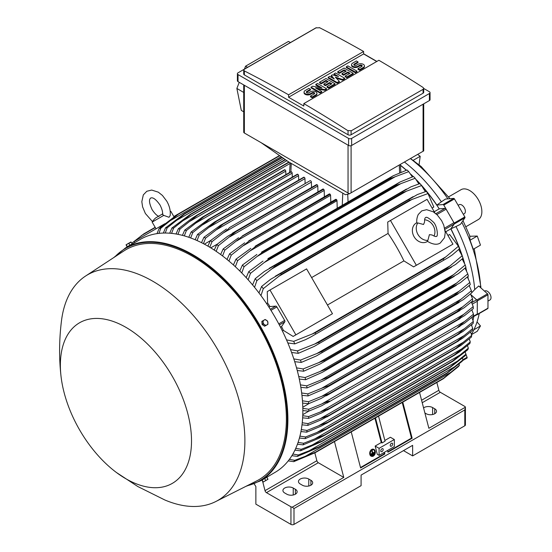 <?xml version="1.0" encoding="UTF-8"?>
<svg xmlns="http://www.w3.org/2000/svg" width="552" height="552" viewBox="0 0 552 552"><rect width="100%" height="100%" fill="white"/><g stroke="black" fill="none" stroke-linecap="round" stroke-linejoin="round"><path stroke-width="0.83" d="M423.543 224.478L424.571 222.063C424.474 219.427 424.819 217.943 425.606 217.612L425.606 217.612C426.42 216.605 428.863 217.985 432.94 221.738C437.115 224.719 438.474 237.194 436.39 236.29L436.39 236.29C436.232 236.898 434.776 236.456 432.016 234.966L429.415 234.648L427.876 240.375A10.785 8.804 -120 0 1 417.961 234.476A10.785 8.804 -120 0 1 417.816 222.946L423.543 224.478M424.591 219.779A10.785 8.804 -120 0 1 433.21 225.671A10.785 8.804 -120 0 1 434.01 236.09M427.614 241.355L427.096 241.652A10.785 8.804 -120 0 1 414.083 236.718A10.785 8.804 -120 0 1 416.311 222.98L416.829 222.684M427.876 240.375L427.255 241.1L428.704 242.08C433.52 244.598 437.377 244.915 440.275 243.011L444.505 237.698L445.25 232.606L443.78 225.23L441.628 220.662L437.343 215.052L433.244 211.795L426.613 209.684L421.728 210.885L418.243 214.514C415.96 219.641 416.953 223.18 416.87 223.118L417.816 222.946M390.464 220.469L416.346 265.291L413.607 266.878L403.905 260.882A122.068 70.477 -120 0 0 388.07 233.448L387.725 222.049L427.062 199.341L434.907 212.92M445.105 230.584L452.944 244.163L416.346 265.291M403.905 260.882L327.453 305.021M311.611 277.587L388.07 233.448M329.73 315.302L293.133 336.43L283.438 330.434A122.068 70.477 -120 0 0 281.534 326.584L284.818 321.809A1.297 0.745 -120 0 0 284.666 320.45L276.862 306.926A1.297 0.745 -120 0 0 275.758 306.118L269.976 306.574A122.068 70.477 -120 0 0 267.596 303L267.258 291.608L269.99 290.021L295.872 334.85L293.133 336.43M269.99 290.021L306.595 268.893L332.47 313.715L295.872 334.85M450.204 245.743L413.607 266.878M445.781 231.757L450.805 228.859L454.089 224.077A1.297 0.745 -120 0 0 453.937 222.718L444.65 228.086M434.224 211.74L439.247 208.842L445.029 208.394A1.297 0.745 -120 0 1 446.133 209.201L453.937 222.718M469.462 286.053A122.282 70.601 -120 0 0 469.372 285.418M468.206 278.429A122.282 70.601 -120 0 0 467.848 276.58M466.543 270.708A122.282 70.601 -120 0 0 465.743 267.527M464.536 263.132A122.282 70.601 -120 0 0 450.922 228.804L454.255 223.981L464.929 217.819A0.862 0.497 -120 0 0 464.832 216.915L454.455 198.934A0.862 0.497 -120 0 0 453.716 198.396L445.45 199.072L441.372 201.825A120.343 69.476 -120 0 0 404.471 162.06M416.429 179.821A122.282 70.601 -120 0 1 436.873 205.061L443.042 204.557A0.862 0.497 60 0 1 443.78 205.096L454.158 223.077A0.862 0.497 60 0 1 454.255 223.981M413.234 176.578A122.282 70.601 -120 0 0 410.874 174.294M406.438 170.223A122.282 70.601 -120 0 0 400.435 165.179M476.749 314.743L476.838 314.771A0.862 0.497 60 0 0 477.114 314.743L487.789 308.582A0.862 0.497 -120 0 0 487.968 308.188L487.968 294.761A0.862 0.497 -120 0 0 487.513 293.816L478.729 285.97L474.727 289.572A120.343 69.476 -120 0 0 455.986 226.513L450.922 228.804M470.987 294.754L476.838 299.977A0.862 0.497 60 0 1 477.294 300.923L477.294 314.35A0.862 0.497 60 0 1 477.114 314.743M471.898 317.545L477.011 314.599A1.297 0.745 -120 0 0 477.28 314.005L477.28 301.254A1.297 0.745 -120 0 0 476.597 299.839L471.753 302.641M400.441 165.365A122.068 70.477 60 0 1 406.293 170.278M411.192 174.777A122.068 70.477 60 0 1 413.089 176.626M416.953 180.559A122.068 70.477 60 0 1 419.81 183.623M421.976 186.045A122.068 70.477 60 0 1 439.247 208.842M450.805 228.859A122.068 70.477 60 0 1 461.914 255.217M462.928 258.308A122.068 70.477 60 0 1 464.156 262.31M465.633 267.623A122.068 70.477 60 0 1 466.274 270.19M467.73 276.683A122.068 70.477 60 0 1 467.992 278.035M471.042 294.865L476.597 299.839M436.846 382.467L438.861 390.278A2.16 1.242 -120 0 0 440.303 392.286L464.791 406.424A2.16 1.242 180 0 1 465.412 407.203L428.869 428.297L419.554 392.451M465.412 407.203L465.419 424.909A2.16 1.242 0 0 1 464.791 425.792L412.634 455.904L403.484 450.618M423.57 407.893A6.037 3.484 180 0 1 432.609 407.569L434.748 408.797A6.037 3.484 180 0 1 436.515 411.268A6.037 3.484 180 0 1 432.789 414.483A6.037 3.484 180 0 1 426.206 413.731L424.888 412.972M254.161 483.897L255.866 486.54L255.866 504.148L290.945 524.4A2.16 1.242 0 0 0 293.995 524.4L361.091 485.663L361.091 475.093L412.634 445.34L412.634 455.904M465.419 407.604L464.791 409.943L293.995 508.551L292.291 507.15A2.16 1.242 180 0 1 290.945 506.791L266.457 492.653A2.16 1.242 -120 0 1 265.015 490.652L262.724 481.758M334.464 441.579L343.779 477.425L292.291 507.15M343.779 477.425L318.304 462.721A2.16 1.242 60 0 1 316.869 460.713L314.847 452.881M295.368 489.272A6.037 3.484 180 0 1 297.135 491.735A6.037 3.484 180 0 1 293.409 494.958A6.037 3.484 180 0 1 286.826 494.199L284.687 492.971A6.037 3.484 180 0 1 282.921 490.5A6.037 3.484 180 0 1 286.647 487.285A6.037 3.484 180 0 1 293.229 488.037L295.368 489.272L295.368 494.199M310.921 480.288A6.037 3.484 180 0 1 312.687 482.758A6.037 3.484 180 0 1 308.961 485.974A6.037 3.484 180 0 1 302.379 485.222L300.247 483.987A6.037 3.484 180 0 1 298.473 481.523A6.037 3.484 180 0 1 302.206 478.301A6.037 3.484 180 0 1 308.782 479.06L310.921 480.288L310.921 485.222M473.478 314.164L457.774 327.184L464.28 323.424L473.478 316.075A138.021 79.688 -120 0 0 473.478 315.123A138.021 79.688 -120 0 0 473.478 314.164L471.85 309.838M464.28 321.664L321.643 404.016C325.494 402.249 328.171 401.29 329.675 401.138L321.643 405.775L308.782 411.157L302.834 410.578M302.813 408.376L308.782 409.253A138.021 79.688 60 0 1 308.782 410.205A138.021 79.688 60 0 1 308.782 411.157M308.782 409.253L321.643 404.016M470.559 293.961L470.959 293.54M471.712 292.746L474.727 289.572M449.983 198.699L421.211 166.573L410.564 158.541M477.252 236.049L480.475 245.109L473.271 249.262L470.056 240.21L477.252 236.049L469.952 236.27L462.997 220.614M470.007 240.396L469.773 235.856M447.927 198.872A118.611 68.483 -120 0 0 410.426 158.624M479.674 286.812L480.626 286.219A118.611 68.483 -120 0 0 461.817 222.325M480.626 286.219L480.902 287.916M471.436 334.27A118.611 68.483 -120 0 0 479.226 313.529M484.525 291.145L484.773 291.007A5.175 2.988 60 0 1 488.761 292.387A5.175 2.988 60 0 1 491.018 297.597A5.175 2.988 60 0 1 489.948 299.971L487.968 301.109M465.922 226.713L478.294 219.565A17.25 9.964 -120 0 0 480.937 205.744A17.25 9.964 -120 0 0 469.669 190.537A17.25 9.964 -120 0 0 461.044 189.688L448.672 196.829M412.993 160.439L420.189 156.285L419.065 164.765M420.189 156.285L417.691 154.429M471.532 334.588L477.252 331.283L480.475 325.942L477.045 321.919M480.475 325.942L473.92 329.723M471.698 325.438A120.343 69.476 -120 0 0 472.022 324.341M473.023 320.353A120.343 69.476 -120 0 0 473.795 316.455M462.541 360.649L466.992 358.075A0.862 0.497 -120 0 0 467.089 357.282L465.922 354.246M455.986 226.513L460.416 224.347L464.929 217.819M458.132 205.309L459.133 204.73A5.175 2.988 60 0 1 464.308 207.718A5.175 2.988 60 0 1 464.308 213.7L463.307 214.273M436.873 205.061L441.372 201.825M262.228 479.971L274.965 472.429A134.571 77.694 -120 0 0 295.596 364.589A134.571 77.694 -120 0 0 207.683 246.006A134.571 77.694 -120 0 0 140.394 239.34L125.449 247.965A134.571 77.694 -120 0 1 192.738 254.631A134.571 77.694 -120 0 1 280.651 373.221A134.571 77.694 -120 0 1 260.02 481.054L245.895 486.353M130.941 244.798L128.499 246.206M116.396 472.477L137.793 486.526L164.793 499.96A130.258 75.203 -120 0 0 215.749 501.554L256.652 480.93A132.846 76.7 -120 0 0 279.795 375.256A132.846 76.7 -120 0 0 192.427 256.218A132.846 76.7 -120 0 0 123.876 250.953L85.56 276.055A130.258 75.203 -120 0 0 61.458 320.988C59.119 339.97 58.988 358.517 61.065 376.637A92.736 53.544 -120 0 0 116.396 472.477A92.736 53.544 -120 0 0 125.939 478.791A92.736 53.544 -120 0 0 191.516 440.931A92.736 53.544 -120 0 0 125.939 327.357A92.736 53.544 -120 0 0 61.065 376.637M215.749 501.554A130.258 75.203 -120 0 0 238.443 397.944A130.258 75.203 -120 0 0 152.78 281.223A130.258 75.203 -120 0 0 85.56 276.055M131.466 244.495L131.859 244.267M126.056 244.798L127.091 246.834L132.183 243.894L130.921 241.983L126.063 244.784L131.169 242.128M127.346 246.682L126.332 244.922M129.892 245.212L128.878 243.453M311.542 187.501L311.376 182.084A1.076 0.621 -120 0 0 310.617 180.766A1.076 0.621 -120 0 0 310.072 180.711L229.487 227.603C228.487 228.928 226.32 230.77 222.98 233.123L212.016 241.645L209.788 247.248M311.376 182.084L222.98 233.123M207.89 246.123L210.36 240.686L226.444 228.997M210.36 240.686A138.021 79.688 60 0 1 211.188 241.162A138.021 79.688 60 0 1 212.016 241.645M210.767 247.848L217.274 244.163M214.266 250.07L216.763 244.57L227.493 236.387L235.89 231.536A141.691 81.806 60 0 1 235.987 231.605L218.419 245.647L216.17 251.346M317.959 191.903L317.779 186.017A1.076 0.621 -120 0 0 317.117 184.761A141.691 81.806 -120 0 0 317.02 184.699A1.076 0.621 -120 0 0 316.482 184.644L232.502 233.13M317.02 184.699L235.89 231.536M317.117 184.761L235.987 231.605M216.763 244.57A138.021 79.688 60 0 1 218.419 245.647M317.779 186.017L229.777 236.829M204.35 244.15L210.409 240.651M305.118 183.575L304.973 178.627L216.205 229.873L205.606 238.126L203.412 243.653M304.973 178.627A1.076 0.621 -120 0 0 304.207 177.302L223.084 224.14L216.205 229.873M304.207 177.302A141.691 81.806 -120 0 0 304.111 177.254A1.076 0.621 -120 0 0 303.669 177.247L220.407 225.326L304.111 177.254M201.514 242.673L203.95 237.298L220.407 225.326M203.95 237.298A138.021 79.688 60 0 1 205.606 238.126M297.611 174.239A1.076 0.621 -120 0 0 297.266 174.266L214.383 222.118L297.611 174.239A141.691 81.806 -120 0 1 297.804 174.322L216.674 221.159L199.203 235.097L197.036 240.548M298.701 180.118L298.57 175.639A1.076 0.621 -120 0 0 297.804 174.322M195.139 239.727L197.547 234.393L214.383 222.118M197.547 234.393A138.021 79.688 60 0 1 199.203 235.097M298.57 175.639L209.463 227.079M292.284 177.144L292.16 173.142A1.076 0.621 -120 0 0 291.401 171.817A141.691 81.806 -120 0 0 291.111 171.72A1.076 0.621 -120 0 0 290.863 171.769A1.076 0.621 -120 0 0 290.697 171.962M188.77 237.277L191.137 231.992L208.387 219.385L291.111 171.72M209.981 218.557A141.691 81.806 60 0 1 210.271 218.661L192.793 232.564L190.661 237.953M291.401 171.817L210.271 218.661M191.137 231.992A138.021 79.688 60 0 1 192.793 232.564M292.16 173.142L202.756 224.761M285.86 174.653L285.757 171.141A1.076 0.621 -120 0 0 284.998 169.823A141.691 81.806 -120 0 0 284.618 169.719A1.076 0.621 -120 0 0 284.459 169.768A1.076 0.621 -120 0 0 284.335 169.878M182.408 235.359L184.727 230.108L202.411 217.136L284.618 169.719M203.488 216.556A141.691 81.806 60 0 1 203.867 216.66L186.39 230.543L184.299 235.876M284.998 169.823L203.867 216.66M184.727 230.108A138.021 79.688 60 0 1 186.39 230.543M285.757 171.141L196.07 222.918M176.047 233.993L178.324 228.769L191.792 218.461L196.995 215.101L288.875 162.053L196.995 215.101A141.691 81.806 60 0 1 197.464 215.183L179.987 229.066L177.937 234.338M289.186 162.226L197.464 215.183M178.324 228.769A138.021 79.688 60 0 1 179.987 229.066M290.145 163.433L189.419 221.587M169.692 233.206L171.913 228.017L190.516 214.217L285.225 159.535M190.516 214.217A141.691 81.806 60 0 1 191.061 214.266L173.583 228.155L171.589 233.379M285.508 159.735L191.061 214.266M171.913 228.017A138.021 79.688 60 0 1 173.583 228.155M286.888 160.701L182.795 220.8M163.351 233.061L165.496 227.893L184.037 213.955L282.093 157.341M184.037 213.955A141.691 81.806 60 0 1 184.651 213.948L167.173 227.859L165.248 233.034M282.369 157.534L184.651 213.948M165.496 227.893A138.021 79.688 60 0 1 167.173 227.859M283.742 158.5L176.198 220.593M157.016 233.62L159.086 228.487L177.572 214.376L279.498 155.526M173.839 216.536L177.565 214.376A141.691 81.806 60 0 1 178.248 214.293L160.77 228.259L158.921 233.379M279.74 155.698L178.248 214.293M159.086 228.487A138.021 79.688 60 0 1 160.77 228.259M281.12 156.665L169.636 221.028M134.771 242.583L134.129 241.465L160.004 226.52L160.466 227.32M164.917 223.691L160.004 226.52M158.997 216.432C156.934 215.742 154.636 213.472 152.097 209.622C147.26 199.237 150.696 198.396 150.682 197.989C151.02 198.209 153.463 195.656 160.039 205.033C162.109 209.16 162.923 212.285 162.488 214.417L163.771 215.383L169.009 217.288L170.175 215.542M163.771 215.383L152.145 222.097L156.03 228.818M170.209 211.292L170.823 211.312L170.244 211.644M349.416 193.786L345.462 194.718L288.579 161.881L261.13 142.685L349.416 193.786L423.708 150.896M243.722 84.918L243.722 132.121A2.16 1.242 0 0 0 244.357 133.004L261.13 142.685M247.544 67.33L245.55 66.192L288.454 41.421L290.469 42.545M239.251 82.338L236.87 88.444L241.3 110.379L243.722 111.828M245.55 66.192L244.398 69.145M236.87 88.444L243.722 92.453M237.394 73.706L237.394 80.751A2.16 1.242 0 0 0 238.029 81.627L348.588 145.459A2.16 1.242 0 0 0 351.638 145.459L429.408 100.554A2.16 1.242 0 0 0 430.042 99.677L430.042 92.632A2.16 1.242 180 0 1 429.408 93.516L351.638 138.414A2.16 1.242 180 0 1 348.588 138.414L238.029 74.582A2.16 1.242 180 0 1 237.394 73.706A2.16 1.242 180 0 1 238.029 72.823L315.799 27.924A2.16 1.242 180 0 1 316.351 27.69M423.715 88.465L429.408 91.749A2.16 1.242 180 0 1 430.042 92.632M363.609 53.765L376.871 61.424M423.08 93.205A2.16 1.242 0 0 0 423.715 92.322L423.715 88.423L423.08 89.334L351.1 130.886L351.1 134.764L423.08 93.205L423.08 89.334M319.38 27.6A1293.971 747.077 60 0 1 363.609 51.474L288.579 94.792A1293.971 747.077 -120 0 0 244.357 70.918L243.722 70.111L243.722 74.009A2.16 1.242 0 0 0 244.357 74.893L348.05 134.764A2.16 1.242 0 0 0 351.1 134.764M348.05 134.764L348.05 130.79A1293.971 747.077 -120 0 0 303.828 103.597L378.858 60.278A1293.971 747.077 60 0 1 423.08 87.471L423.715 88.423M363.609 51.474L363.609 53.937L376.719 61.507M243.722 70.111L244.357 69.255L316.33 27.703M316.068 27.883L319.649 27.766M303.828 103.597L303.828 106.06L288.579 97.255L288.579 94.792M288.579 97.255L363.609 53.937M326.515 88.693L324.914 89.617L315.572 87.92L321.706 91.466L320.105 92.391L311.031 87.154L312.632 86.229L321.975 87.92L315.841 84.38L317.441 83.456L326.515 88.693L326.515 89.396L324.914 90.321L317.352 88.948M321.706 91.466L321.706 92.17L320.105 93.095L311.031 87.858L311.031 87.154M320.195 87.602L315.841 85.084L315.841 84.38M344.662 78.218L342.523 79.447L335.319 77.135L339.321 81.296L337.189 82.531L328.116 77.294L329.716 76.369L334.25 78.984L331.317 75.445L332.387 74.824L338.521 76.521L333.988 73.899L335.588 72.974L344.662 78.218L344.662 78.922L342.523 80.15L336.299 78.156M339.321 81.296L339.321 82L337.189 83.235L328.116 77.998L328.116 77.294M333.132 78.343L331.317 76.148L331.317 75.445M336.182 75.872L333.988 74.61L333.988 73.899M356.937 71.125L356.937 71.836L355.336 72.76L346.263 67.516L346.263 66.813L347.863 65.888L356.937 71.125L355.336 72.05L355.336 72.76M358 61.886L354.267 64.039A1.511 0.869 0 0 0 353.825 64.66A1.511 0.869 0 0 0 354.757 65.46A1.511 0.869 0 0 0 356.399 65.274L358 64.349A3.774 2.18 0 0 1 362.119 63.88A3.774 2.18 0 0 1 364.444 65.888A3.774 2.18 0 0 1 363.34 67.434L359.607 69.586L358 68.662L361.739 66.509A1.511 0.869 0 0 0 362.181 65.888A1.511 0.869 0 0 0 361.249 65.088A1.511 0.869 0 0 0 359.607 65.274L358 66.199A3.774 2.18 0 0 1 353.887 66.668A3.774 2.18 0 0 1 351.562 64.66A3.774 2.18 0 0 1 352.666 63.114L356.399 60.961L358 61.886L358 62.59L354.267 64.743A1.511 0.869 0 0 0 353.956 65.012M364.444 65.888L364.444 66.592A3.774 2.18 180 0 1 363.34 68.137L359.607 70.29L358 69.366L358 68.662M362.05 66.24A1.511 0.869 0 0 0 359.607 65.978L358 66.902A3.774 2.18 180 0 1 353.887 67.372A3.774 2.18 180 0 1 351.562 65.364L351.562 64.66M353.197 73.285L353.197 73.989L346.794 77.687L345.193 76.762L345.193 76.059L349.996 73.285L347.863 72.05L343.592 74.52L341.992 73.595L346.263 71.125L344.124 69.897L339.321 72.671L339.321 73.375L337.72 72.45L337.72 71.746L344.124 68.048L353.197 73.285L346.794 76.983L345.193 76.059M349.388 73.637L347.863 72.76L343.592 75.224L341.992 74.299L341.992 73.595M345.649 71.484L344.124 70.601L339.321 73.375M335.05 83.766L335.05 84.47L328.647 88.168L327.046 87.244L327.046 86.533L331.849 83.766L329.716 82.531L325.445 84.994L323.845 84.07L328.116 81.606L325.977 80.371L321.174 83.145L321.174 83.849L319.573 82.924L319.573 82.22L325.977 78.522L335.05 83.766L328.647 87.457L327.046 86.533M331.241 84.118L329.716 83.235L325.445 85.698L323.845 84.773L323.845 84.07M327.502 81.958L325.977 81.075L321.174 83.849M310.5 89.307L306.767 91.466A1.511 0.869 0 0 0 306.319 92.08A1.511 0.869 0 0 0 307.257 92.888A1.511 0.869 0 0 0 308.899 92.701L310.5 91.777A3.774 2.18 0 0 1 314.612 91.301A3.774 2.18 0 0 1 316.945 93.316A3.774 2.18 0 0 1 315.841 94.854L312.101 97.014L310.5 96.089L314.24 93.93A1.511 0.869 0 0 0 314.681 93.316A1.511 0.869 0 0 0 313.75 92.508A1.511 0.869 0 0 0 312.101 92.701L310.5 93.626A3.774 2.18 0 0 1 306.388 94.095A3.774 2.18 0 0 1 304.055 92.08A3.774 2.18 0 0 1 305.166 90.542L308.899 88.382L310.5 89.307L310.5 90.01L306.767 92.17A1.511 0.869 0 0 0 306.45 92.432M316.945 93.316L316.945 94.019A3.774 2.18 180 0 1 315.841 95.558L312.101 97.718L310.5 96.793L310.5 96.089M314.55 93.667A1.511 0.869 0 0 0 312.101 93.405L310.5 94.33A3.774 2.18 180 0 1 306.388 94.799A3.774 2.18 180 0 1 304.055 92.784L304.055 92.08M312.101 97.014L312.101 97.718M321.174 83.145L319.573 82.22M325.977 80.371L325.977 81.075M325.445 84.994L325.445 85.698M329.716 82.531L329.716 83.235M328.647 87.457L328.647 88.168M339.321 72.671L337.72 71.746M344.124 69.897L344.124 70.601M343.592 74.52L343.592 75.224M347.863 72.05L347.863 72.76M346.794 76.983L346.794 77.687M359.607 69.586L359.607 70.29M355.336 72.05L346.263 66.813M337.189 82.531L337.189 83.235M342.523 79.447L342.523 80.15M320.105 92.391L320.105 93.095M324.914 89.617L324.914 90.321M351.369 130.7L347.788 130.582M473.209 306.615L463.68 314.378L321.837 396.274L329.468 393.507L457.56 319.553A141.691 81.806 -120 0 1 457.567 319.67L464.446 315.696L473.319 308.589A138.021 79.688 -120 0 0 473.209 306.615L471.408 301.992M457.56 319.553L463.708 314.357M329.468 393.507A141.691 81.806 60 0 1 329.475 393.624L321.071 398.475L308.623 403.671L302.606 403.084M457.567 319.67L329.475 393.624M302.455 400.8L308.52 401.697A138.021 79.688 60 0 1 308.623 403.671M308.52 401.697L321.837 396.274M302.786 407.231L309.23 403.436M308.844 411.137L302.779 414.635M302.744 415.697L308.623 416.56L329.475 408.418A141.691 81.806 60 0 1 329.468 408.528L321.837 412.827L308.52 418.402L302.634 417.829M464.446 328.73L473.319 321.471A138.021 79.688 -120 0 1 473.209 323.32L462.852 331.538L457.56 334.567A141.691 81.806 -120 0 0 457.567 334.457L464.446 328.73L321.071 411.502M473.319 321.471L471.856 317.455M457.567 334.457L329.475 408.418M457.56 334.567L329.468 408.528M308.623 416.56A138.021 79.688 60 0 1 308.52 418.402M384.42 452.295L384.861 453.972L360.615 467.972L351.238 431.892M402.781 402.132L412.158 438.212L387.911 452.212L387.469 450.529M387.794 451.777L411.481 438.102L412.158 438.212M360.497 467.537L384.185 453.861L384.861 453.972M383.868 452.612L384.185 453.861M379.086 448.327L394.335 439.523L394.335 446.568L379.086 455.372L377.299 454.344L375.146 446.057L379.086 448.327L379.086 455.372M383.205 449.473A1.725 0.994 -60 0 1 382.453 451.212A1.725 0.994 -60 0 1 381.121 451.674A1.725 0.994 -60 0 1 380.763 450.88A1.725 0.994 -60 0 1 381.515 449.149A1.725 0.994 -60 0 1 382.846 448.686A1.725 0.994 -60 0 1 383.205 449.473M392.658 444.015A1.725 0.994 -60 0 1 391.906 445.754A1.725 0.994 -60 0 1 390.574 446.216A1.725 0.994 -60 0 1 390.216 445.423A1.725 0.994 -60 0 1 390.968 443.691A1.725 0.994 -60 0 1 392.299 443.228A1.725 0.994 -60 0 1 392.658 444.015M394.335 439.523L390.395 437.253L384.854 440.448M375.146 446.057L381.246 442.531L381.998 442.973L385.048 441.207L378.534 416.132M402.222 402.456L411.481 438.102M375.484 417.892L381.998 442.973M374.925 418.216L381.246 442.531M263.069 479.295L266.043 477.583M262.842 320.795L261.827 321.381L262.083 324.472L264.629 326.239L266.92 324.921A2.801 2.291 -120 0 1 264.498 324.7A2.801 2.291 -120 0 1 263.532 323.638A2.801 2.291 -120 0 1 263.097 322.271A2.801 2.291 -120 0 1 264.111 320.063L262.842 320.795L263.104 323.886L265.65 325.652M265.132 319.477L264.111 320.063A2.801 2.291 -120 0 1 266.533 320.284A2.801 2.291 -120 0 1 267.499 321.347A2.801 2.291 -120 0 1 267.934 322.713A2.801 2.291 -120 0 1 266.92 324.921L267.934 324.334L267.679 321.243L265.132 319.477M262.083 324.472L263.104 323.886M267.934 479.026L266.92 479.902L267.948 479.295L266.92 477.259L261.827 480.199L263.097 482.11L266.92 479.902L263.076 482.11M264.629 478.584L265.65 480.343M264.104 481.53L263.09 482.11M262.083 480.054L263.104 481.813M155.16 227.314L143.796 233.875L131.79 243.204M129.002 245.73L128.678 246.102M174.591 216.405L173.97 216.763M155.291 227.548L141.264 235.649M432.085 208.035L433.817 207.034L427.986 193.559A138.021 79.688 -120 0 0 426.296 191.385L428.386 194.069M425.337 191.689L421.569 185.562A138.021 79.688 -120 0 0 419.893 183.595L420.182 183.933M421.569 185.562L403.029 192.475A141.691 81.806 -120 0 0 402.415 191.765L410.867 186.88L419.893 183.595M403.029 192.475L274.937 266.43L256.873 280.651L254.555 287.323M402.415 191.765L274.323 265.719A141.691 81.806 60 0 1 274.937 266.43M252.575 284.922L255.196 278.684L264.339 271.48L274.323 265.719M255.196 278.684A138.021 79.688 60 0 1 256.873 280.651M406.81 190.985L271.453 269.135M418.858 183.933L415.159 178.282A138.021 79.688 -120 0 0 413.489 176.488L400.007 182.015L267.913 258.64A141.691 81.806 60 0 1 268.458 259.212L250.463 273.364L248.145 279.802M415.159 178.282L396.557 185.258A141.691 81.806 -120 0 0 396.012 184.685L399.827 182.119M396.557 185.258L268.458 259.212M396.012 184.685L267.913 258.64M246.185 277.635L248.793 271.577L263.021 261.096M248.793 271.577A138.021 79.688 60 0 1 250.463 273.364M401.076 183.519L264.373 262.442M412.358 176.875L408.749 171.637A138.021 79.688 -120 0 0 407.086 170.002L393.148 175.798L261.51 252.16A141.691 81.806 60 0 1 261.972 252.616L244.053 266.719L241.742 272.95M408.749 171.637L395.28 176.695L257.363 256.314M395.287 176.688L390.071 178.655A141.691 81.806 -120 0 0 389.608 178.206L393.148 175.798M390.071 178.655L261.972 252.616M389.608 178.206L261.51 252.16M239.803 270.998L242.39 265.091L256.887 254.465M242.39 265.091A138.021 79.688 60 0 1 244.053 266.719M337.217 208.09L336.996 200.721A1.076 0.621 -120 0 0 336.616 199.741A141.691 81.806 -120 0 0 336.237 199.403A1.076 0.621 -120 0 0 335.692 199.348L255.107 246.24A141.691 81.806 60 0 1 255.486 246.578L237.643 260.654L235.345 266.726M336.237 199.403L255.107 246.24M336.616 199.741L255.486 246.578M233.413 264.96L235.987 259.178L250.774 248.379M235.987 259.178A138.021 79.688 60 0 1 237.643 260.654M336.996 200.721L250.401 250.718M330.8 202.177L330.593 195.325A1.076 0.621 -120 0 0 330.117 194.242A141.691 81.806 -120 0 0 329.827 194.007A1.076 0.621 -120 0 0 329.289 193.952L248.704 240.844A141.691 81.806 60 0 1 248.993 241.079L231.24 255.141L228.949 261.068M329.827 194.007L248.704 240.844M330.117 194.242L248.993 241.079M227.031 259.474L229.577 253.803L244.667 242.811M229.577 253.803A138.021 79.688 60 0 1 231.24 255.141M330.593 195.325L243.487 245.612M324.376 196.788L324.19 190.433A1.076 0.621 -120 0 0 323.617 189.253A141.691 81.806 -120 0 0 323.424 189.108A1.076 0.621 -120 0 0 322.885 189.06L242.293 235.952A141.691 81.806 60 0 1 242.494 236.09L224.83 250.146L222.559 255.949M323.424 189.108L242.293 235.952M323.617 189.253L242.494 236.09M220.648 254.52L223.174 248.938L238.574 237.733M223.174 248.938A138.021 79.688 60 0 1 224.83 250.146M324.19 190.433L236.615 240.989M427.986 193.559L409.494 200.362A141.691 81.806 -120 0 0 408.825 199.507L417.429 194.532L426.296 191.385M409.494 200.362L281.396 274.316L263.29 288.641L260.965 295.617M408.825 199.507L280.726 273.461A141.691 81.806 60 0 1 281.396 274.316M258.964 292.933L261.6 286.467L270.59 279.312L280.726 273.461M261.6 286.467A138.021 79.688 60 0 1 263.29 288.641M412.475 199.155L278.594 276.448M266.582 303.586L267.596 303M268.941 307.174L269.976 306.574M281.534 326.584L280.499 327.184M283.438 330.434L282.417 331.021M286.516 339.873L293.712 341.343L315.178 332.828L443.277 258.867L445.809 256.887L311.928 334.188M445.809 256.887L458.408 246.261L449.659 234.469L447.927 235.469M458.167 245.654L459.45 248.807L452.288 254.907L448.307 257.577L310.514 337.127L305.449 339.687L294.754 343.896L287.84 342.951M443.677 259.882A141.691 81.806 -120 0 0 443.277 258.867M315.178 332.828A141.691 81.806 60 0 1 315.585 333.836M293.712 341.343A138.021 79.688 60 0 1 294.754 343.896M459.45 248.807A138.021 79.688 -120 0 0 458.408 246.261M456.925 311.68L462.645 306.864L321.65 388.27L328.826 385.634L456.925 311.68A141.691 81.806 -120 0 1 456.952 311.914L464.163 307.754L472.74 300.854A138.021 79.688 -120 0 0 472.526 298.818L470.525 293.912M462.631 306.877L472.526 298.818M456.952 311.914L323.534 389.257L308.044 395.943L301.951 395.336M301.668 392.969L307.83 393.9A138.021 79.688 60 0 1 308.044 395.943M307.83 393.9L321.65 388.27M455.855 303.552L461.134 299.143L321.078 380.004L327.757 377.513L455.855 303.552A141.691 81.806 -120 0 1 455.911 303.924L463.432 299.584L471.732 292.87A138.021 79.688 -120 0 0 471.401 290.766L469.186 285.584M461.127 299.149L471.401 290.766M455.911 303.924L324.093 380.39L307.036 387.959L300.847 387.332M327.757 377.513A141.691 81.806 60 0 1 327.819 377.878M300.433 384.868L306.705 385.855A138.021 79.688 60 0 1 307.036 387.959M306.705 385.855L321.078 380.004M469.828 282.458L459.147 291.201L320.119 371.468L326.246 369.136L454.344 295.182A141.691 81.806 -120 0 1 454.441 295.679L462.238 291.173L470.276 284.639A138.021 79.688 -120 0 0 469.828 282.458L467.371 276.994M454.344 295.182L459.154 291.194M454.441 295.679L322.327 372.317L305.58 379.728L299.294 379.058M326.246 369.136A141.691 81.806 60 0 1 326.342 369.633M298.729 376.505L305.132 377.547A138.021 79.688 60 0 1 305.58 379.728M305.132 377.547L320.119 371.468M452.357 286.543L456.67 283.01L318.745 362.636L324.265 360.497L452.357 286.543A141.691 81.806 -120 0 1 452.516 287.171L460.561 282.527L468.358 276.131A138.021 79.688 -120 0 0 467.779 273.875L465.046 268.134M456.663 283.017L467.779 273.875M452.516 287.171L320.119 363.975L303.662 371.22L297.252 370.509M324.265 360.497A141.691 81.806 60 0 1 324.424 361.125M296.534 367.846L303.082 368.964A138.021 79.688 60 0 1 303.662 371.22M303.082 368.964L318.745 362.636M465.226 265.001L453.647 274.579L316.952 353.501L321.788 351.583L449.88 277.628A141.691 81.806 -120 0 1 450.108 278.38L458.374 273.613L465.943 267.347A138.021 79.688 -120 0 0 465.226 265.001L462.176 258.978M449.88 277.628L453.661 274.572M450.108 278.38L316.324 355.971L301.247 362.429L294.699 361.663M321.788 351.583A141.691 81.806 60 0 1 322.016 352.342M293.802 358.883L300.529 360.09A138.021 79.688 60 0 1 301.247 362.429M300.529 360.09L316.952 353.501M462.845 257.825L462.997 258.246A138.021 79.688 -120 0 0 462.127 255.811L458.705 249.483M290.49 349.568L297.431 350.893L314.688 344.034L450.052 265.878L462.127 255.811M462.997 258.246L455.635 264.415L447.182 269.3A141.691 81.806 -120 0 0 446.872 268.41L450.059 265.871M447.182 269.3L314.254 346.408L298.301 353.335L291.58 352.486M314.688 344.034L318.773 342.364L446.872 268.41M318.773 342.364A141.691 81.806 60 0 1 319.084 343.254M297.431 350.893A138.021 79.688 60 0 1 298.301 353.335M298.073 442.414L303.662 443.277A138.021 79.688 60 0 1 303.082 444.864L318.745 438.357L324.265 435.528L452.357 361.574A141.691 81.806 -120 0 0 452.516 361.125L324.424 435.079A141.691 81.806 60 0 1 324.265 435.528L452.75 361.353L467.779 349.782A138.021 79.688 -120 0 0 468.358 348.195L467.454 345.6M452.516 361.125L468.358 348.195M460.561 354.722L314.854 438.847L324.424 435.079M303.662 443.277L314.854 438.847M470.276 341.902L454.441 354.839A141.691 81.806 -120 0 1 454.344 355.219L459.147 352.128L469.828 343.558A138.021 79.688 -120 0 0 470.276 341.902L469.241 338.921M454.441 354.839L326.342 428.8A141.691 81.806 60 0 1 326.246 429.18L320.119 432.395L305.132 438.647L299.419 438.033M454.344 355.219L326.246 429.18M462.238 348.581L317.027 432.416L326.342 428.8M299.922 436.135L305.58 436.991A138.021 79.688 60 0 1 305.132 438.647M305.58 436.991L317.027 432.416M471.732 335.347L455.911 348.298A141.691 81.806 -120 0 1 455.855 348.595L461.127 345.29L471.401 337.072A138.021 79.688 -120 0 0 471.732 335.347L470.552 332M455.911 348.298L327.819 422.252A141.691 81.806 60 0 1 327.757 422.556L321.078 426.144L306.705 432.154L300.937 431.56M455.855 348.595L327.757 422.556M463.432 342.192L318.773 425.709L327.819 422.252M301.302 429.587L307.036 430.436A138.021 79.688 60 0 1 306.705 432.154M307.036 430.436L318.773 425.709M472.74 328.537L456.952 341.502A141.691 81.806 -120 0 1 456.925 341.709L462.631 338.217L472.526 330.317A138.021 79.688 -120 0 0 472.74 328.537L471.422 324.838M456.952 341.502L328.854 415.456A141.691 81.806 60 0 1 328.826 415.663L321.65 419.617L307.83 425.406L302.006 424.826M456.925 341.709L328.826 415.663M464.163 335.575L320.119 418.74L328.854 415.456M302.241 422.77L308.044 423.619A138.021 79.688 60 0 1 307.83 425.406M308.044 423.619L320.119 418.74M465.943 354.191L450.108 367.135A141.691 81.806 -120 0 1 449.88 367.625L465.226 355.709A138.021 79.688 -120 0 0 465.943 354.191L465.184 352.038M450.108 367.135L322.016 441.089A141.691 81.806 60 0 1 321.788 441.586L300.529 450.798L294.927 450.121M449.88 367.625L321.788 441.586M458.374 360.601L312.225 444.981L322.016 441.089M295.727 448.39L301.247 449.28A138.021 79.688 60 0 1 300.529 450.798M301.247 449.28L312.225 444.981M462.997 359.883L447.182 372.835A141.691 81.806 -120 0 1 446.872 373.366L462.127 361.318A138.021 79.688 -120 0 0 462.997 359.883L462.39 358.207M447.182 372.835L319.084 446.796A141.691 81.806 60 0 1 318.773 447.32L297.431 456.407L291.884 455.683M446.872 373.366L318.773 447.32M455.635 366.197L309.106 450.791L319.084 446.796M292.857 454.054L298.301 454.972A138.021 79.688 60 0 1 297.431 456.407M298.301 454.972L309.106 450.791M459.45 365.231L443.677 378.21A141.691 81.806 -120 0 1 443.277 378.755L458.408 366.583A138.021 79.688 -120 0 0 459.45 365.231L459.022 364.085M443.677 378.21L315.585 452.164A141.691 81.806 60 0 1 315.178 452.709L293.712 461.665L288.227 460.892M443.277 378.755L315.178 452.709M452.288 371.482L305.449 456.256L315.585 452.164M289.393 459.367L294.754 460.32A138.021 79.688 60 0 1 293.712 461.665M294.754 460.32L305.449 456.256M303.082 444.864L297.424 444.222M372.565 455.635L373.704 454.544L373.787 454.931L372.565 455.635L372.49 455.248M372.193 455.165L373.704 454.544M374.656 452.53L370.999 454.641L370.916 454.255L372.6 453.289L372.082 450.777L372.904 453.109L374.58 452.143L374.656 452.53M372.386 450.604L371.786 450.701L372.303 453.206L370.627 454.172L370.999 454.641M374.58 452.143L372.855 452.888M373.787 454.917A3.236 2.291 105 0 0 374.663 451.412A3.236 2.291 105 0 0 373.359 449.652M370.385 454.13A3.236 2.291 -75 0 1 371.096 450.846A3.236 2.291 -75 0 1 373.511 449.687A3.236 2.291 -75 0 1 374.96 451.488A3.236 2.291 -75 0 1 374.249 454.772A3.236 2.291 -75 0 1 371.834 455.938A3.236 2.291 -75 0 1 370.385 454.13M371.579 456.311A3.664 2.594 -75 0 1 371.427 456.276A3.664 2.594 -75 0 1 369.785 454.227A3.664 2.594 -75 0 1 370.585 450.508A3.664 2.594 -75 0 1 373.324 449.19A3.664 2.594 -75 0 1 373.469 449.238M375.263 451.315A3.664 2.594 105 0 0 373.621 449.273A3.664 2.594 105 0 0 370.882 450.591A3.664 2.594 105 0 0 370.075 454.31A3.664 2.594 105 0 0 371.724 456.352A3.664 2.594 105 0 0 374.456 455.034A3.664 2.594 105 0 0 375.263 451.315M371.689 455.89A3.236 2.291 105 0 0 373.766 454.938M371.779 455.138L371.703 454.751L374.146 453.344L374.221 453.73L371.779 455.138L371.703 454.751M371.406 454.669L374.146 453.344M454.089 224.077L444.919 229.37M446.133 209.201L436.839 214.562M445.029 208.394L435.859 213.686M432.609 414.524L432.609 407.569M434.748 413.731L434.748 408.797M438.861 390.278L421.583 400.255M440.303 392.286L422.225 402.718M464.791 425.792L464.791 409.943M293.995 524.4L293.995 508.551M290.945 524.4L290.945 506.791M318.304 462.721L266.457 492.653M308.782 486.015L308.782 479.06M293.229 494.999L293.229 488.037M477.28 314.005L473.036 316.448M477.28 301.254L472.402 304.069M476.838 299.977L487.513 293.816M477.294 300.923L487.968 294.761M477.294 314.35L487.968 308.188M462.928 359.683L467.089 357.282M443.042 204.557L453.716 198.396M443.78 205.096L454.455 198.934M454.158 223.077L464.832 216.915M247.061 485.767A134.143 77.446 -120 0 0 282.852 383.806A134.143 77.446 -120 0 0 192.427 255.162A134.143 77.446 -120 0 0 114.892 256.839M244.357 133.004L244.357 85.284M310.5 93.626L310.5 94.33M312.101 92.701L312.101 93.405M315.841 94.854L315.841 95.558M306.767 91.466L306.767 92.17M358 66.199L358 66.902M359.607 65.274L359.607 65.978M363.34 67.434L363.34 68.137M354.267 64.039L354.267 64.743M244.357 74.893L244.357 70.918M238.029 81.627L238.029 74.582M348.588 145.459L348.588 138.414M351.638 145.459L351.638 138.414M429.408 100.554L429.408 93.516M423.08 151.317L423.08 104.211M351.1 192.869L351.1 145.687M348.05 192.869L348.05 145.148M291.249 163.42L290.876 171.755M342.792 193.179L342.261 205.178M347.719 194.187L348.057 201.832M399.289 165.055L399.627 172.755M316.869 460.713L265.015 490.652M270.287 309.279L275.758 306.118M270.949 310.341L276.862 306.926M278.76 323.865L284.666 320.45M279.34 324.969L284.818 321.809M460.057 326.232L326.95 403.077M474.244 248.704L480.875 286.778M113.795 257.556L125.449 247.965M290.863 171.769L208.387 219.385M284.459 169.768L202.411 217.136M162.861 213.769L156.568 217.405C157.651 216.936 154.864 217.591 152.145 222.097M158.251 216.432L156.568 217.405M170.168 215.556C170.692 210.857 169.561 206.055 166.766 201.156L162.412 195.429L158.314 192.172L151.683 190.06L146.797 191.268L143.313 194.897L141.823 201.694L142.595 206.869L145.376 213.507L152.435 221.559M170.823 211.312L174.004 216.826M423.715 150.903L423.715 103.845M290.186 162.805L289.558 172.514M400.379 164.42L400.883 172.258M460.195 318.518L326.398 395.763M459.485 333.718L327.108 410.143M262.545 479.598L260.02 481.054M420.037 183.754L421.79 185.817M406.486 189.046L269.176 268.327M413.131 196.65L275.338 276.207M448.307 257.577L310.514 337.127M459.913 310.569L325.514 388.166M459.188 302.392L324.093 380.39M458.015 293.974L322.327 372.317M456.373 285.308L320.119 363.975M454.241 276.366L317.441 355.343M462.017 255.493L462.921 258.039M451.564 267.133L314.254 346.408M455.138 354.805L325.204 429.822M457.035 348.008L326.246 423.522M458.484 340.977L326.922 416.939"/></g></svg>
